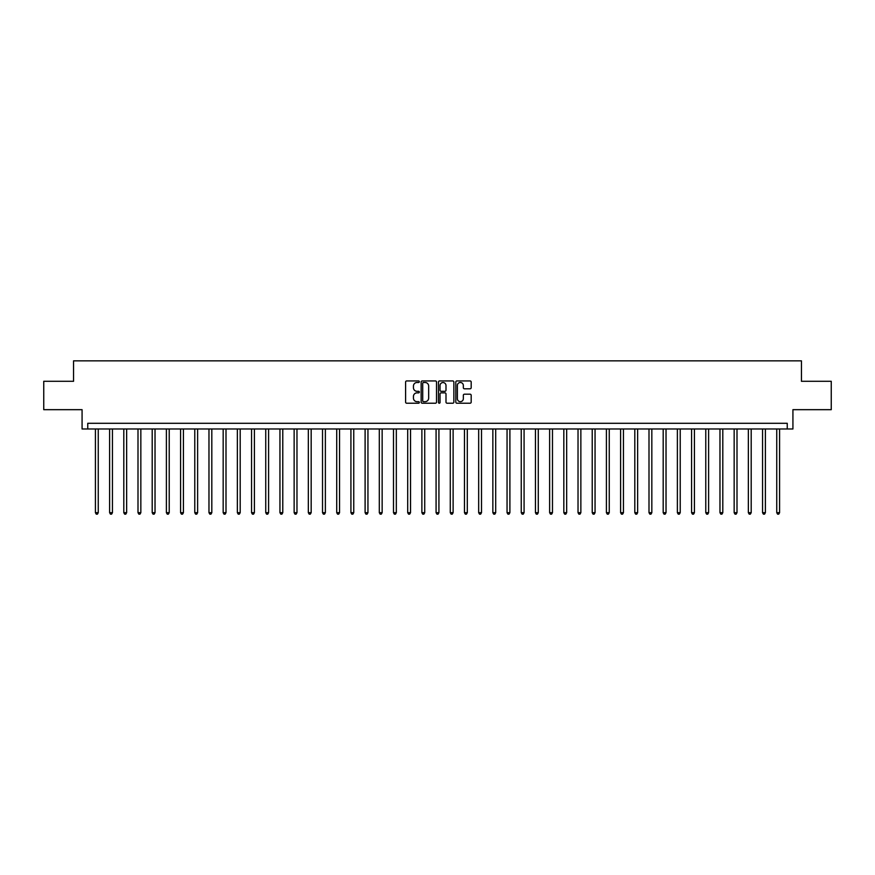 <?xml version="1.0" encoding="UTF-8"?>
<svg xmlns="http://www.w3.org/2000/svg" width="875" height="875" viewBox="0 0 875 875"><rect width="100%" height="100%" fill="white"/><g stroke="black" fill="none" stroke-linecap="round" stroke-linejoin="round"><path stroke-width="1.31" d="M419.333 381.708A0.777 0.777 0 0 0 418.556 380.931L406.711 380.931A1.116 1.116 0 0 0 405.595 382.047L405.595 402.106A1.116 1.116 0 0 0 406.711 403.222L418.556 403.222A0.777 0.777 0 0 0 419.333 402.445A0.777 0.777 0 0 0 418.556 401.669L417.014 401.669A3.566 3.566 0 0 1 413.448 398.092L413.448 396.43A3.566 3.566 0 0 1 417.014 392.853L418.556 392.853A0.777 0.777 0 0 0 419.333 392.077A0.777 0.777 0 0 0 418.556 391.3L417.014 391.3A3.566 3.566 0 0 1 413.448 387.734L413.448 386.061A3.566 3.566 0 0 1 417.014 382.495L418.556 382.495A0.777 0.777 0 0 0 419.333 381.708M470.072 388.795A1.116 1.116 0 0 0 471.188 387.68L471.188 382.047A1.116 1.116 0 0 0 470.072 380.931L456.925 380.931A1.116 1.116 0 0 0 455.809 382.047L455.809 402.106A1.116 1.116 0 0 0 456.925 403.222L470.072 403.222A1.116 1.116 0 0 0 471.188 402.106L471.188 395.314A1.116 1.116 0 0 0 470.072 394.198L464.45 394.198A1.116 1.116 0 0 0 463.334 395.314L463.334 398.683A2.986 2.986 0 0 1 460.348 401.669A2.986 2.986 0 0 1 457.373 398.683L457.373 385.47A2.986 2.986 0 0 1 460.348 382.495A2.986 2.986 0 0 1 463.334 385.47L463.334 387.68A1.116 1.116 0 0 0 464.45 388.795L470.072 388.795M787.248 428.98L792.925 428.98L792.925 409.675L831.25 409.675L831.25 381.292L801.445 381.292L801.445 360.85L73.555 360.85L73.555 381.292L43.75 381.292L43.75 409.675L82.075 409.675L82.075 428.98L787.248 428.98L787.248 423.303L87.752 423.303L87.752 428.98M436.527 382.047A1.116 1.116 0 0 0 435.411 380.931L422.253 380.931A1.116 1.116 0 0 0 421.148 382.047L421.148 402.106A1.116 1.116 0 0 0 422.253 403.222L435.411 403.222A1.116 1.116 0 0 0 436.527 402.106L436.527 382.047M439.589 380.931L452.747 380.931A1.116 1.116 0 0 1 453.852 382.047L453.852 402.106A1.116 1.116 0 0 1 452.747 403.222L447.114 403.222A1.116 1.116 0 0 1 445.998 402.106L445.998 393.969A1.116 1.116 0 0 0 444.883 392.853L441.153 392.853A1.116 1.116 0 0 0 440.037 393.969L440.037 402.445A0.777 0.777 0 0 1 439.261 403.222A0.777 0.777 0 0 1 438.473 402.445L438.473 382.047A1.116 1.116 0 0 1 439.589 380.931M423.489 382.495A0.777 0.777 0 0 0 422.702 383.272L422.702 400.881A0.777 0.777 0 0 0 423.489 401.669L425.097 401.669A3.566 3.566 0 0 0 428.663 398.092L428.663 386.061A3.566 3.566 0 0 0 425.097 382.495L423.489 382.495M445.998 385.525A2.986 2.986 0 0 0 443.013 382.55A2.986 2.986 0 0 0 440.037 385.525L440.037 390.184A1.116 1.116 0 0 0 441.153 391.3L444.883 391.3A1.116 1.116 0 0 0 445.998 390.184L445.998 385.525M95.419 428.98L95.419 512.673L98.252 512.673L98.252 428.98M98.252 512.673L97.409 514.15L96.272 514.15L95.419 512.673M109.616 428.98L109.616 512.673L112.448 512.673L112.448 428.98M112.448 512.673L111.595 514.15L110.458 514.15L109.616 512.673M123.802 428.98L123.802 512.673L126.645 512.673L126.645 428.98M126.645 512.673L125.792 514.15L124.655 514.15L123.802 512.673M137.998 428.98L137.998 512.673L140.842 512.673L140.842 428.98M140.842 512.673L139.989 514.15L138.852 514.15L137.998 512.673M152.195 428.98L152.195 512.673L155.028 512.673L155.028 428.98M155.028 512.673L154.186 514.15L153.048 514.15L152.195 512.673M166.392 428.98L166.392 512.673L169.225 512.673L169.225 428.98M169.225 512.673L168.372 514.15L167.245 514.15L166.392 512.673M180.578 428.98L180.578 512.673L183.422 512.673L183.422 428.98M183.422 512.673L182.569 514.15L181.431 514.15L180.578 512.673M194.775 428.98L194.775 512.673L197.619 512.673L197.619 428.98M197.619 512.673L196.766 514.15L195.628 514.15L194.775 512.673M208.972 428.98L208.972 512.673L211.816 512.673L211.816 428.98M211.816 512.673L210.963 514.15L209.825 514.15L208.972 512.673M223.169 428.98L223.169 512.673L226.002 512.673L226.002 428.98M226.002 512.673L225.148 514.15L224.022 514.15L223.169 512.673M237.366 428.98L237.366 512.673L240.198 512.673L240.198 428.98M240.198 512.673L239.345 514.15L238.208 514.15L237.366 512.673M251.552 428.98L251.552 512.673L254.395 512.673L254.395 428.98M254.395 512.673L253.542 514.15L252.405 514.15L251.552 512.673M265.748 428.98L265.748 512.673L268.592 512.673L268.592 428.98M268.592 512.673L267.739 514.15L266.602 514.15L265.748 512.673M279.945 428.98L279.945 512.673L282.778 512.673L282.778 428.98M282.778 512.673L281.925 514.15L280.798 514.15L279.945 512.673M294.142 428.98L294.142 512.673L296.975 512.673L296.975 428.98M296.975 512.673L296.122 514.15L294.984 514.15L294.142 512.673M308.328 428.98L308.328 512.673L311.172 512.673L311.172 428.98M311.172 512.673L310.319 514.15L309.181 514.15L308.328 512.673M322.525 428.98L322.525 512.673L325.369 512.673L325.369 428.98M325.369 512.673L324.516 514.15L323.378 514.15L322.525 512.673M336.722 428.98L336.722 512.673L339.555 512.673L339.555 428.98M339.555 512.673L338.713 514.15L337.575 514.15L336.722 512.673M350.919 428.98L350.919 512.673L353.752 512.673L353.752 428.98M353.752 512.673L352.898 514.15L351.761 514.15L350.919 512.673M365.105 428.98L365.105 512.673L367.948 512.673L367.948 428.98M367.948 512.673L367.095 514.15L365.958 514.15L365.105 512.673M379.302 428.98L379.302 512.673L382.145 512.673L382.145 428.98M382.145 512.673L381.292 514.15L380.155 514.15L379.302 512.673M393.498 428.98L393.498 512.673L396.331 512.673L396.331 428.98M396.331 512.673L395.489 514.15L394.352 514.15L393.498 512.673M407.695 428.98L407.695 512.673L410.528 512.673L410.528 428.98M410.528 512.673L409.675 514.15L408.548 514.15L407.695 512.673M421.881 428.98L421.881 512.673L424.725 512.673L424.725 428.98M424.725 512.673L423.872 514.15L422.734 514.15L421.881 512.673M436.078 428.98L436.078 512.673L438.922 512.673L438.922 428.98M438.922 512.673L438.069 514.15L436.931 514.15L436.078 512.673M450.275 428.98L450.275 512.673L453.119 512.673L453.119 428.98M453.119 512.673L452.266 514.15L451.128 514.15L450.275 512.673M464.472 428.98L464.472 512.673L467.305 512.673L467.305 428.98M467.305 512.673L466.452 514.15L465.325 514.15L464.472 512.673M478.669 428.98L478.669 512.673L481.502 512.673L481.502 428.98M481.502 512.673L480.648 514.15L479.511 514.15L478.669 512.673M492.855 428.98L492.855 512.673L495.698 512.673L495.698 428.98M495.698 512.673L494.845 514.15L493.708 514.15L492.855 512.673M507.052 428.98L507.052 512.673L509.895 512.673L509.895 428.98M509.895 512.673L509.042 514.15L507.905 514.15L507.052 512.673M521.248 428.98L521.248 512.673L524.081 512.673L524.081 428.98M524.081 512.673L523.239 514.15L522.102 514.15L521.248 512.673M535.445 428.98L535.445 512.673L538.278 512.673L538.278 428.98M538.278 512.673L537.425 514.15L536.288 514.15L535.445 512.673M549.631 428.98L549.631 512.673L552.475 512.673L552.475 428.98M552.475 512.673L551.622 514.15L550.484 514.15L549.631 512.673M563.828 428.98L563.828 512.673L566.672 512.673L566.672 428.98M566.672 512.673L565.819 514.15L564.681 514.15L563.828 512.673M578.025 428.98L578.025 512.673L580.858 512.673L580.858 428.98M580.858 512.673L580.016 514.15L578.878 514.15L578.025 512.673M592.222 428.98L592.222 512.673L595.055 512.673L595.055 428.98M595.055 512.673L594.202 514.15L593.075 514.15L592.222 512.673M606.408 428.98L606.408 512.673L609.252 512.673L609.252 428.98M609.252 512.673L608.398 514.15L607.261 514.15L606.408 512.673M620.605 428.98L620.605 512.673L623.448 512.673L623.448 428.98M623.448 512.673L622.595 514.15L621.458 514.15L620.605 512.673M634.802 428.98L634.802 512.673L637.634 512.673L637.634 428.98M637.634 512.673L636.792 514.15L635.655 514.15L634.802 512.673M648.998 428.98L648.998 512.673L651.831 512.673L651.831 428.98M651.831 512.673L650.978 514.15L649.852 514.15L648.998 512.673M663.184 428.98L663.184 512.673L666.028 512.673L666.028 428.98M666.028 512.673L665.175 514.15L664.038 514.15L663.184 512.673M677.381 428.98L677.381 512.673L680.225 512.673L680.225 428.98M680.225 512.673L679.372 514.15L678.234 514.15L677.381 512.673M691.578 428.98L691.578 512.673L694.422 512.673L694.422 428.98M694.422 512.673L693.569 514.15L692.431 514.15L691.578 512.673M705.775 428.98L705.775 512.673L708.608 512.673L708.608 428.98M708.608 512.673L707.755 514.15L706.628 514.15L705.775 512.673M719.972 428.98L719.972 512.673L722.805 512.673L722.805 428.98M722.805 512.673L721.952 514.15L720.814 514.15L719.972 512.673M734.158 428.98L734.158 512.673L737.002 512.673L737.002 428.98M737.002 512.673L736.148 514.15L735.011 514.15L734.158 512.673M748.355 428.98L748.355 512.673L751.198 512.673L751.198 428.98M751.198 512.673L750.345 514.15L749.208 514.15L748.355 512.673M762.552 428.98L762.552 512.673L765.384 512.673L765.384 428.98M765.384 512.673L764.542 514.15L763.405 514.15L762.552 512.673M776.748 428.98L776.748 512.673L779.581 512.673L779.581 428.98M779.581 512.673L778.728 514.15L777.591 514.15L776.748 512.673"/></g></svg>

